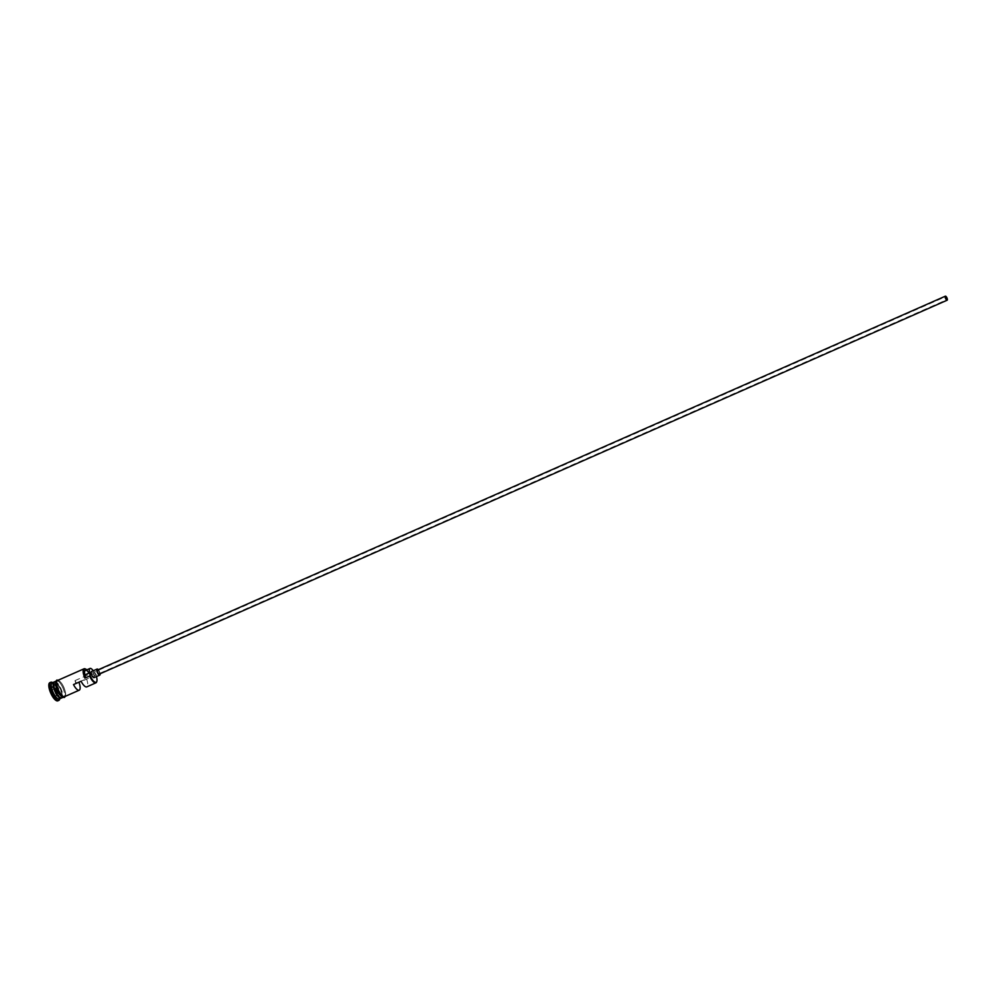 <?xml version="1.0" encoding="UTF-8"?>
<svg xmlns="http://www.w3.org/2000/svg" width="997" height="997" viewBox="0 0 997 997"><rect width="100%" height="100%" fill="white"/><g stroke="black" fill="none" stroke-linecap="round" stroke-linejoin="round"><path stroke-width="0.75" stroke-dasharray="4.99 3.74" d="M96.472 676.577A8.375 2.854 66.2 0 0 95.326 673.411A8.375 2.854 66.2 0 0 95.214 673.162L95.089 673.511A8.823 3.003 -113.8 0 1 96.746 681.574M84.097 679.854L76.507 683.194L74.999 680.615L75.897 683.481L86.49 678.758A8.823 3.003 -113.8 0 1 86.814 686.858M99.314 674.109A2.206 0.748 66.2 0 0 99.114 671.779A2.206 0.748 66.2 0 0 97.532 670.071M100.086 673.773A3.303 1.122 66.2 0 0 99.451 671.617A3.303 1.122 66.2 0 0 98.304 669.735M94.067 677.624A3.303 1.122 66.2 0 0 93.755 674.134A3.303 1.122 66.2 0 0 91.4 671.579M54.386 681.923A8.823 3.003 -113.8 0 1 60.368 688.827A8.823 3.003 -113.8 0 1 61.465 697.975M54.661 681.761A8.823 3.003 -113.8 0 1 60.942 688.578A8.823 3.003 -113.8 0 1 61.777 697.9M52.193 682.845A8.823 3.003 -113.8 0 1 53.427 682.957A8.823 3.003 -113.8 0 1 58.474 689.662A8.823 3.003 -113.8 0 1 60.057 698A8.823 3.003 -113.8 0 1 59.309 698.984M52.193 682.372A9.92 3.377 -113.8 0 1 57.876 689.924A9.92 3.377 -113.8 0 1 59.646 699.296M78.925 682.185A8.823 3.003 66.2 0 0 78.9 682.098L86.49 678.758M57.502 680.502A8.823 3.003 -113.8 0 1 63.783 687.319A8.823 3.003 -113.8 0 1 64.618 696.641M95.089 673.511L90.478 675.256A8.375 2.854 66.2 0 0 86.839 669.859M62.836 687.731A8.823 3.003 -113.8 0 1 63.671 697.053A8.823 3.003 -113.8 0 1 57.39 690.248A8.823 3.003 -113.8 0 1 56.555 680.926A8.823 3.003 -113.8 0 1 62.836 687.731M49.85 682.671A9.92 3.377 -113.8 0 1 56.916 690.335A9.92 3.377 -113.8 0 1 57.851 700.829M73.504 684.578L75.897 683.481M81.093 681.238L83.486 680.128M95.214 673.162A6.618 2.256 66.2 0 1 93.431 671.068L88.683 673.162A6.618 2.256 66.2 0 0 90.478 675.256M88.683 673.162A6.73 2.293 66.2 0 0 85.281 670.545M51.333 689.961L53.502 694.847L56.019 696.641L56.368 693.538L54.199 688.653L51.682 686.858L51.333 689.961L51.981 687.008L54.374 688.715L56.443 693.364L56.106 696.317L53.713 694.622L51.645 689.961L55.246 688.379L55.583 685.425L51.682 686.858M85.543 669.037A8.823 3.003 -113.8 0 1 90.341 675.605M76.507 683.194L78.9 682.098M55.583 685.425L57.976 687.12L60.044 691.781L56.368 693.538M60.044 691.781L59.708 694.735L56.019 696.641M57.976 687.12L54.199 688.653M59.708 694.735L57.315 693.027L53.502 694.847M57.315 693.027L55.246 688.379M60.979 697.937A8.599 2.929 66.2 0 0 61.303 697.863A8.599 2.929 66.2 0 0 60.493 688.765A8.599 2.929 66.2 0 0 54.361 682.122A8.599 2.929 66.2 0 0 54.087 682.309M53.863 682.883A8.599 2.929 -113.8 0 1 54.561 682.048A8.599 2.929 -113.8 0 1 60.68 688.69A8.599 2.929 -113.8 0 1 61.49 697.775A8.599 2.929 -113.8 0 1 60.418 697.726M65.054 696.442A8.923 3.041 66.2 0 0 63.82 687.307A8.923 3.041 66.2 0 0 57.938 680.315M57.041 680.727A8.923 3.041 -113.8 0 1 62.873 687.718A8.923 3.041 -113.8 0 1 64.132 696.828M74.999 680.615L945.592 296.682M60.368 688.827C56.281 682.559 54.274 680.328 54.361 682.122L54.561 682.048C53.277 680.664 53.589 683.668 55.496 691.071C58.636 696.504 60.63 698.735 61.49 697.775L61.303 697.863C62.612 697.863 62.3 694.847 60.368 688.827M60.057 698L59.82 698.76M63.671 697.053L62.873 697.414M65.416 696.292L65.266 691.395L63.858 687.282L61.777 683.506L58.3 680.153M56.555 680.926L55.757 681.275M53.427 682.957L52.704 682.621M83.922 680.303L946.926 299.698"/><path stroke-width="1.5" d="M96.746 681.574A8.823 3.003 -113.8 0 1 96.672 681.848A8.823 3.003 -113.8 0 1 95.911 682.833A8.823 3.003 -113.8 0 1 89.63 676.028L90.042 675.542A8.375 2.854 66.2 0 0 90.141 675.792A8.375 2.854 66.2 0 0 96.834 681.325A8.375 2.854 66.2 0 0 96.472 676.577M946.776 297.953L945.592 296.682L946.926 299.698L946.776 297.953M945.58 298.502A2.206 0.748 66.2 0 0 947.15 300.209A2.206 0.748 66.2 0 0 946.938 297.879A2.206 0.748 66.2 0 0 945.368 296.171A2.206 0.748 66.2 0 0 945.58 298.502M945.368 296.171L97.532 670.071A2.206 0.748 66.2 0 0 97.743 672.402A2.206 0.748 66.2 0 0 99.314 674.109L947.15 300.209M98.304 669.735A3.303 1.122 66.2 0 0 97.095 669.062A3.303 1.122 66.2 0 0 97.407 672.564A3.303 1.122 66.2 0 0 99.762 675.119A3.303 1.122 66.2 0 0 100.086 673.773M97.095 669.062L91.4 671.579A3.303 1.122 66.2 0 0 91.712 675.069A3.303 1.122 66.2 0 0 94.067 677.624L99.762 675.119M61.465 697.975A8.823 3.003 -113.8 0 1 61.203 698.149A8.823 3.003 -113.8 0 1 54.922 691.332A8.823 3.003 -113.8 0 1 54.087 682.01A8.823 3.003 -113.8 0 1 54.386 681.923M62.873 697.414L61.777 697.9A8.823 3.003 -113.8 0 1 55.483 691.083A8.823 3.003 -113.8 0 1 54.661 681.761L55.757 681.275M61.203 698.149L59.309 698.984A8.823 3.003 -113.8 0 1 53.028 692.167A8.823 3.003 -113.8 0 1 52.193 682.845L54.087 682.01M59.82 698.76L59.646 699.296A9.92 3.377 -113.8 0 1 58.811 700.405A9.92 3.377 -113.8 0 1 51.732 692.741A9.92 3.377 -113.8 0 1 50.797 682.26A9.92 3.377 -113.8 0 1 52.193 682.372L52.704 682.621M95.911 682.833L86.814 686.858A8.823 3.003 -113.8 0 1 81.093 681.238L73.504 684.578A8.823 3.003 66.2 0 0 79.224 690.198A8.823 3.003 66.2 0 0 78.925 682.185M89.63 676.028L84.882 678.11A8.823 3.003 -113.8 0 1 84.06 668.788A8.823 3.003 -113.8 0 1 85.293 668.9A8.823 3.003 -113.8 0 1 85.543 669.037M79.224 690.198L64.618 696.641A8.823 3.003 -113.8 0 1 58.337 689.824A8.823 3.003 -113.8 0 1 57.502 680.502L84.06 668.788M58.811 700.405L57.851 700.829A9.92 3.377 -113.8 0 1 50.785 693.164A9.92 3.377 -113.8 0 1 49.85 682.671L50.797 682.26M86.839 669.859A8.375 2.854 66.2 0 0 85.792 669.137A8.375 2.854 66.2 0 0 85.293 677.636A6.618 2.256 66.2 0 0 84.932 674.882A6.73 2.293 66.2 0 1 85.281 670.545L90.017 668.451A6.73 2.293 66.2 0 0 89.68 672.801L84.932 674.882M90.042 675.542A6.618 2.256 66.2 0 0 89.68 672.801M93.219 670.769A6.73 2.293 66.2 0 0 90.017 668.451M54.087 682.309A8.599 2.929 66.2 0 0 55.171 691.22A8.599 2.929 66.2 0 0 60.979 697.937M60.418 697.726A8.599 2.929 -113.8 0 1 55.371 691.133A8.599 2.929 -113.8 0 1 53.863 682.883M57.938 680.315A8.923 3.041 66.2 0 0 58.3 689.837A8.923 3.041 66.2 0 0 65.054 696.442M64.132 696.828A8.923 3.041 -113.8 0 1 57.352 690.26A8.923 3.041 -113.8 0 1 57.041 680.727M58.3 680.153L56.754 680.116L55.645 681.599L57.315 690.273L62.524 697.252L64.419 697.451L65.416 696.292"/></g></svg>

